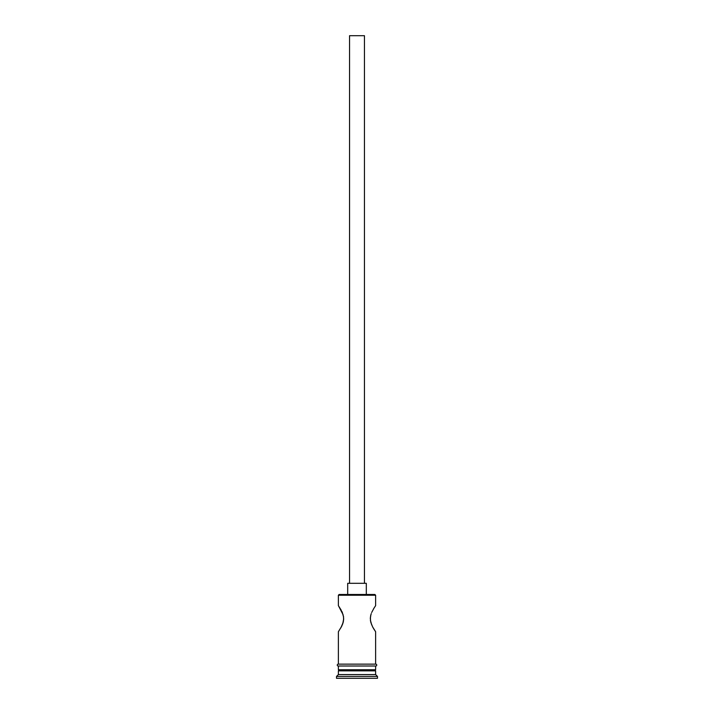 <?xml version="1.0" encoding="UTF-8"?>
<svg xmlns="http://www.w3.org/2000/svg" width="714" height="714" viewBox="0 0 714 714"><rect width="100%" height="100%" fill="white"/><g stroke="black" fill="none" stroke-linecap="round" stroke-linejoin="round"><path stroke-width="1.07" d="M375.626 595.226L374.877 594.485L339.123 594.485L338.374 595.226L375.626 595.226L338.374 595.226L338.374 605.659L338.374 595.226L339.123 594.485L374.877 594.485L375.626 595.226L375.626 605.659L375.626 595.226M364.452 583.311L364.452 35.7L349.548 35.7L349.548 583.311L349.548 35.7L364.452 35.7L364.452 583.311M366.309 594.485L366.309 583.311L347.691 583.311L347.691 594.485L347.691 583.311L366.309 583.311L366.309 594.485M341.158 610.104L338.561 605.927L343.139 614.816M338.561 605.927L341.328 610.416M341.836 611.416L342.247 612.326M342.309 612.469L343.613 617.199M343.434 616.048L343.621 620.154M343.702 618.681L342.765 623.768L340.837 627.883L343.193 622.385M375.626 631.738L374.118 629.462L375.626 631.738L375.626 664.145L375.626 631.738L372.654 626.954L370.789 622.34M371.682 624.902L370.379 620.109M370.557 621.323L370.396 617.11M370.298 618.69L370.878 614.754M373.556 608.837L375.439 605.927M374.136 607.891L371.682 612.478M375.626 670.848L374.511 669.732L375.626 670.848L338.374 670.848L375.626 670.848L375.626 674.578L338.374 674.578L336.508 676.435L377.492 676.435L375.626 674.578L375.626 670.848M339.489 669.732L338.374 670.848L338.374 674.578L375.626 674.578L377.492 676.435L336.508 676.435L336.508 678.3L377.492 678.3L377.492 676.435L377.492 678.3L336.508 678.3L336.508 676.435L338.374 674.578L338.374 670.848L339.489 669.732M338.374 631.738L338.374 664.145L338.374 631.738M343.443 621.314L341.836 625.973L338.561 631.462M375.626 669.732L375.626 666.01L375.626 669.732L338.374 669.732L375.626 669.732M338.374 666.01L338.374 669.732L338.374 666.01M375.814 664.145L338.186 664.145A0.928 0.928 0 0 0 337.258 665.073A0.928 0.928 0 0 0 338.186 666.01L375.814 666.01A0.928 0.928 0 0 0 376.742 665.073A0.928 0.928 0 0 0 375.814 664.145A0.928 0.928 0 0 1 376.742 665.073A0.928 0.928 0 0 1 375.814 666.01L338.186 666.01A0.928 0.928 0 0 1 337.258 665.073A0.928 0.928 0 0 1 338.186 664.145L375.814 664.145M372.824 627.267L374.118 629.462M370.557 616.057L371.244 613.603"/></g></svg>

